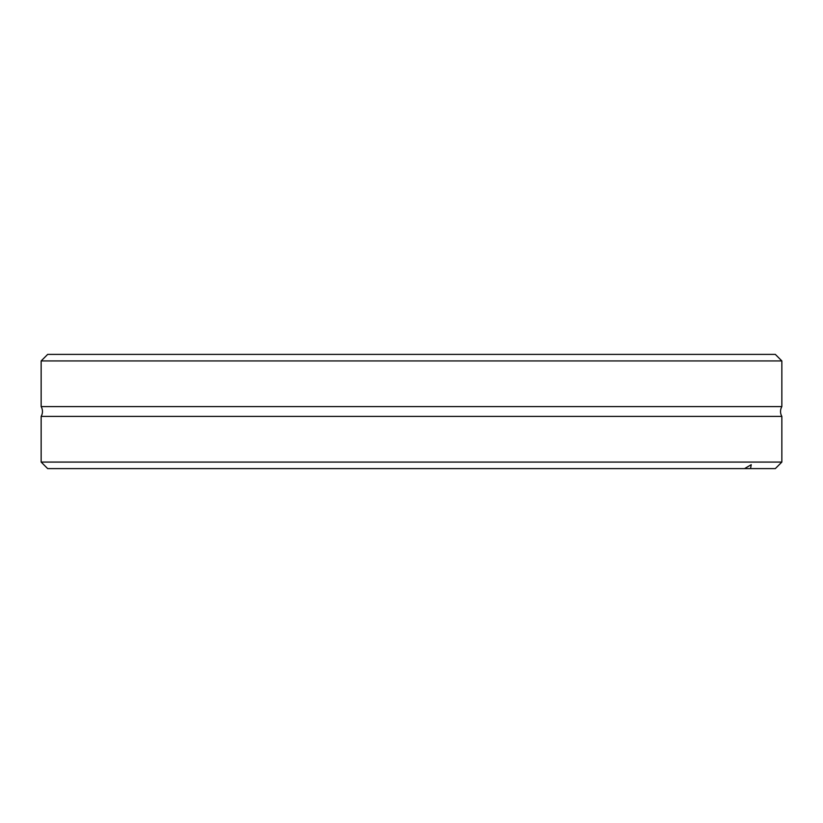 <?xml version="1.0" encoding="UTF-8"?>
<svg xmlns="http://www.w3.org/2000/svg" width="823" height="823" viewBox="0 0 823 823"><rect width="100%" height="100%" fill="white"/><g stroke="black" fill="none" stroke-linecap="round" stroke-linejoin="round"><path stroke-width="1.23" d="M750.545 468.606L744.558 468.606L751.245 464.686L750.545 468.606L775.328 468.606L781.85 462.073L781.85 416.387L41.15 416.387A9.794 9.794 0 0 0 41.15 406.613L781.85 406.613L781.85 360.927L41.15 360.927L47.672 354.394L775.328 354.394L781.85 360.927M781.85 416.387A9.794 9.794 0 0 1 781.85 406.613M781.85 462.073L41.15 462.073L41.15 416.387M744.558 468.606L47.672 468.606L41.15 462.073M41.15 406.613L41.15 360.927"/></g></svg>

